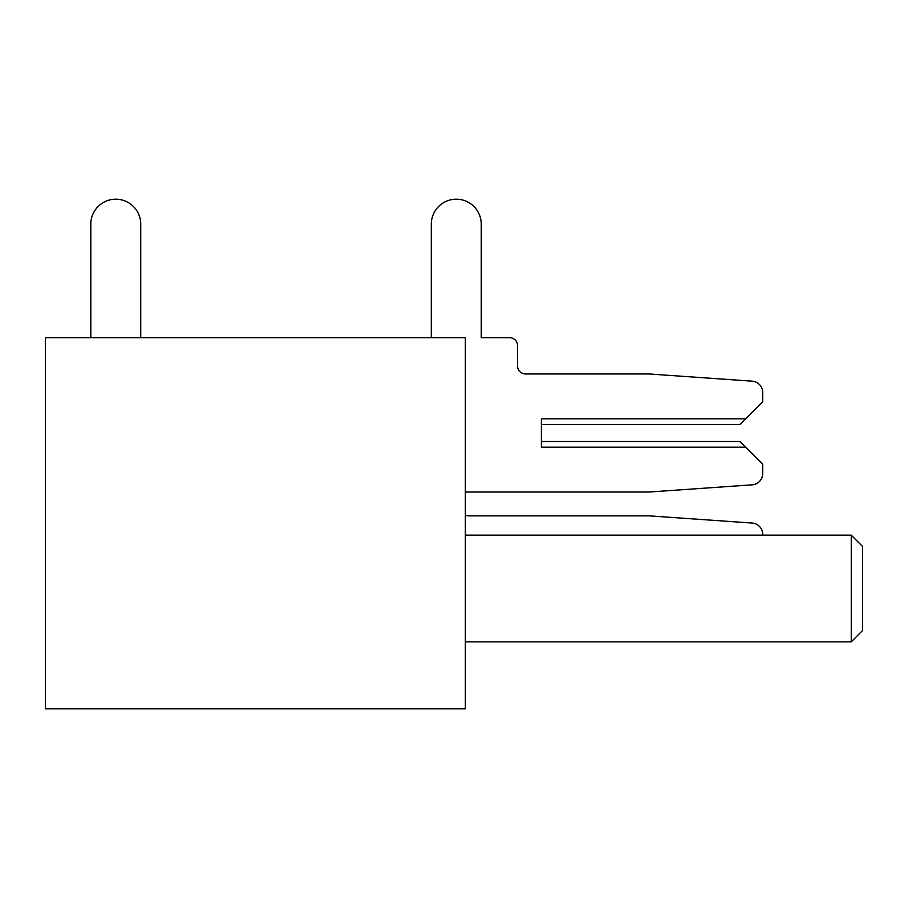 <?xml version="1.0" encoding="UTF-8"?>
<svg xmlns="http://www.w3.org/2000/svg" width="908" height="908" viewBox="0 0 908 908"><rect width="100%" height="100%" fill="white"/><g stroke="black" fill="none" stroke-linecap="round" stroke-linejoin="round"><path stroke-width="1.36" d="M851.25 535.153L862.6 546.503L862.6 630.492L851.25 641.842L851.25 535.153L465.35 535.153M465.35 337.663L465.35 708.808L45.4 708.808L45.4 337.663L465.35 337.663M90.8 224.162L90.8 337.663L90.8 224.162A24.97 24.97 0 0 1 115.77 199.192A24.97 24.97 0 0 1 140.74 224.162L140.74 337.663L140.74 224.162M468.755 515.857A7.945 7.945 0 0 1 465.35 515.086A7.945 7.945 0 0 0 468.755 515.857A7.945 7.945 0 0 1 465.35 515.086A7.945 7.945 0 0 0 468.755 515.857A7.945 7.945 0 0 1 465.35 515.086A7.945 7.945 0 0 0 468.755 515.857A7.945 7.945 0 0 1 465.35 515.086A7.945 7.945 0 0 0 468.755 515.857A7.945 7.945 0 0 1 465.35 515.086A7.945 7.945 0 0 0 468.755 515.857A7.945 7.945 0 0 1 465.35 515.086A7.945 7.945 0 0 0 468.755 515.857A7.945 7.945 0 0 1 465.35 515.086A7.945 7.945 0 0 0 468.755 515.857L649.22 515.857L752.165 523.053A11.35 11.35 0 0 1 762.72 534.381L762.72 535.153M465.35 492.022L649.22 492.022L752.165 484.827A11.35 11.35 0 0 0 762.72 473.499L762.72 464.215L745.695 447.19L541.395 447.19L541.395 418.815L745.695 418.815L762.72 401.79L762.72 392.506A11.35 11.35 0 0 0 752.165 381.178L649.22 373.983L525.505 373.983A7.945 7.945 0 0 1 517.56 366.038L517.56 345.608A7.945 7.945 0 0 0 509.615 337.663L481.24 337.663L481.24 224.162A24.97 24.97 0 0 0 456.27 199.192A24.97 24.97 0 0 0 431.3 224.162L431.3 337.663M541.395 441.515L541.395 424.49L541.395 441.515L541.395 424.49L541.395 441.515L541.395 424.49L541.395 441.515L541.395 424.49L541.395 441.515L541.395 424.49L541.395 441.515L541.395 424.49L541.395 441.515L541.395 424.49L541.395 441.515L740.02 441.515L745.695 447.19M762.72 401.79L762.72 392.506L762.72 401.79M517.56 366.038L517.56 345.608L517.56 366.038A7.945 7.945 0 0 0 525.505 373.983A7.945 7.945 0 0 1 517.56 366.038A7.945 7.945 0 0 0 525.505 373.983A7.945 7.945 0 0 1 517.56 366.038A7.945 7.945 0 0 0 525.505 373.983A7.945 7.945 0 0 1 517.56 366.038A7.945 7.945 0 0 0 525.505 373.983A7.945 7.945 0 0 1 517.56 366.038A7.945 7.945 0 0 0 525.505 373.983A7.945 7.945 0 0 1 517.56 366.038A7.945 7.945 0 0 0 525.505 373.983A7.945 7.945 0 0 1 517.56 366.038A7.945 7.945 0 0 0 525.505 373.983A7.945 7.945 0 0 1 517.56 366.038M509.615 337.663L481.24 337.663L481.24 224.162L481.24 337.663L481.24 224.162L481.24 337.663L481.24 224.162L481.24 337.663L481.24 224.162L481.24 337.663L481.24 224.162L481.24 337.663L481.24 224.162L481.24 337.663L481.24 224.162L481.24 337.663L509.615 337.663M649.22 492.022L752.165 484.827L649.22 492.022M745.695 418.815L740.02 424.49L541.395 424.49M851.25 641.842L465.35 641.842"/></g></svg>
